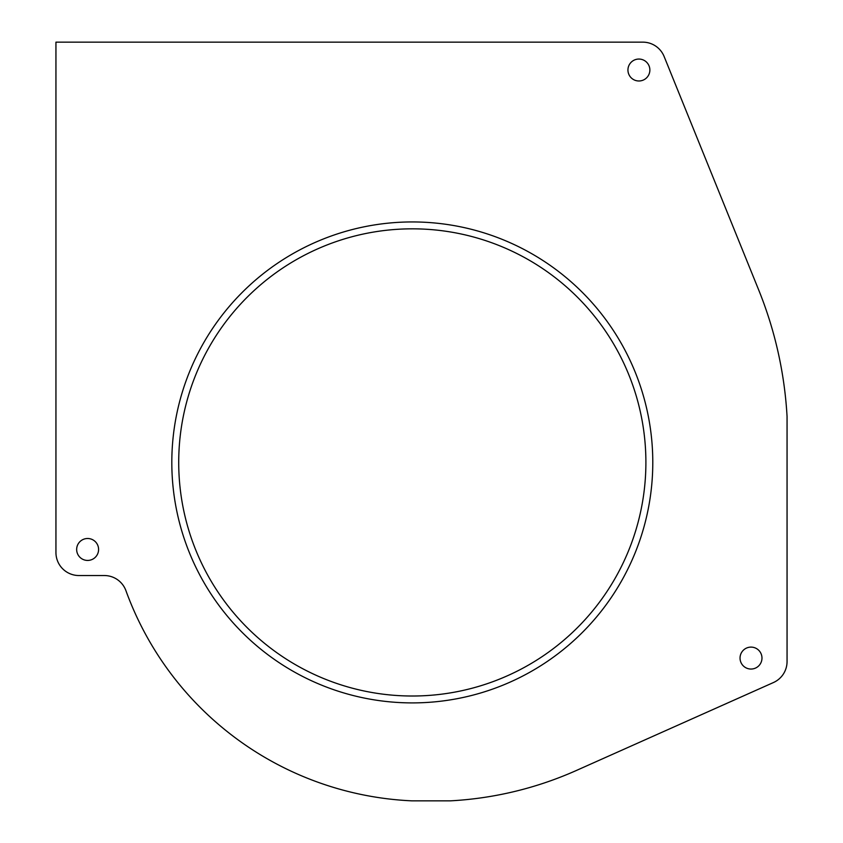 <?xml version="1.0" encoding="UTF-8"?>
<svg xmlns="http://www.w3.org/2000/svg" width="843" height="843" viewBox="0 0 843 843"><rect width="100%" height="100%" fill="white"/><g stroke="black" fill="none" stroke-linecap="round" stroke-linejoin="round"><path stroke-width="1.26" d="M649.869 70.011A10.97 10.97 0 0 0 638.899 59.052A10.97 10.97 0 0 0 627.94 70.011A10.97 10.97 0 0 0 638.899 80.981A10.97 10.97 0 0 0 649.869 70.011M55.944 42.15L55.944 552.544A22.993 22.993 0 0 0 78.936 575.537L104.321 575.537A22.993 22.993 0 0 1 125.934 590.68A319.529 319.529 0 0 0 411.942 800.85L450.31 800.85A356.125 356.125 0 0 0 576.464 770.439L773.431 682.545A22.993 22.993 0 0 0 787.056 661.555L787.056 416.41A397.464 397.464 0 0 0 758.626 289.792L664.126 56.513A22.993 22.993 0 0 0 642.819 42.15L55.944 42.15M98.589 549.467A10.97 10.97 0 0 0 87.63 538.498A10.97 10.97 0 0 0 76.66 549.467A10.97 10.97 0 0 0 87.63 560.437A10.97 10.97 0 0 0 98.589 549.467M761.977 658.077A10.97 10.97 0 0 0 751.008 647.108A10.97 10.97 0 0 0 740.038 658.077A10.97 10.97 0 0 0 751.008 669.047A10.97 10.97 0 0 0 761.977 658.077M645.896 462.428A233.585 233.585 0 0 1 412.301 696.012A233.585 233.585 0 0 1 178.716 462.428A233.585 233.585 0 0 1 412.301 228.832A233.585 233.585 0 0 1 645.896 462.428M652.788 462.428A240.487 240.487 0 0 1 412.301 702.904A240.487 240.487 0 0 1 171.814 462.428A240.487 240.487 0 0 1 412.301 221.941A240.487 240.487 0 0 1 652.788 462.428"/></g></svg>

